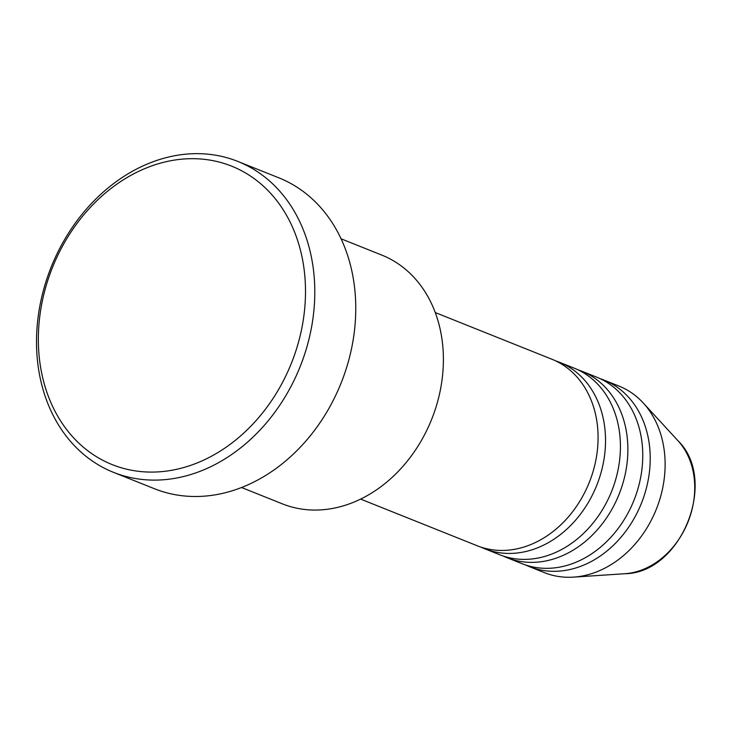 <?xml version="1.0" encoding="UTF-8"?>
<svg xmlns="http://www.w3.org/2000/svg" width="731" height="731" viewBox="0 0 731 731"><rect width="100%" height="100%" fill="white"/><g stroke="black" fill="none" stroke-linecap="round" stroke-linejoin="round"><path stroke-width="1.1" d="M360.621 499.099L477.27 545.783A100.458 80.437 -68.2 0 0 497.866 550.333A100.458 80.437 -68.2 0 0 593.508 469.969A100.458 80.437 -68.2 0 0 551.914 359.241L435.274 312.566M481.044 547.153A100.458 80.437 -68.2 0 0 484.717 548.762A100.458 80.437 -68.2 0 0 505.322 553.321A100.458 80.437 -68.2 0 0 600.955 472.948A100.458 80.437 -68.2 0 0 559.361 362.22A100.458 80.437 -68.2 0 0 555.597 360.849M484.717 548.762L499.62 554.719A100.458 80.437 -68.2 0 0 520.216 559.279A100.458 80.437 -68.2 0 0 615.858 478.906A100.458 80.437 -68.2 0 0 574.264 368.186L559.361 362.22M503.385 556.099A100.458 80.437 -68.2 0 0 507.067 557.707A100.458 80.437 -68.2 0 0 527.663 562.258A100.458 80.437 -68.2 0 0 623.305 481.893A100.458 80.437 -68.2 0 0 581.712 371.165A100.458 80.437 -68.2 0 0 577.938 369.795M507.067 557.707L521.961 563.665A100.458 80.437 -68.2 0 0 542.566 568.225A100.458 80.437 -68.2 0 0 638.2 487.851A100.458 80.437 -68.2 0 0 596.615 377.132L581.712 371.165M525.735 565.036A100.458 80.437 -68.2 0 0 529.418 566.644A100.458 80.437 -68.2 0 0 550.014 571.203A100.458 80.437 -68.2 0 0 645.656 490.83A100.458 80.437 -68.2 0 0 604.062 380.111A100.458 80.437 -68.2 0 0 600.288 378.731M241.541 487.513L282.321 503.833A133.947 107.256 -68.2 0 0 309.789 509.909A133.947 107.256 -68.2 0 0 437.302 402.754A133.947 107.256 -68.2 0 0 381.847 255.119L341.066 238.799M145.167 471.906A160.738 128.702 -68.2 0 0 302.798 322.947A160.738 128.702 -68.2 0 0 198.677 158.865A160.738 128.702 -68.2 0 0 41.046 307.824A160.738 128.702 -68.2 0 0 145.167 471.906M203.52 153.839A167.436 134.065 111.8 0 1 237.849 161.432A167.436 134.065 111.8 0 1 307.175 345.973A167.436 134.065 111.8 0 1 147.781 479.92A167.436 134.065 111.8 0 1 113.442 472.327A167.436 134.065 111.8 0 1 44.125 287.786A167.436 134.065 111.8 0 1 203.52 153.839M113.442 472.327L154.415 488.719A167.436 134.065 -68.2 0 0 188.753 496.312A167.436 134.065 -68.2 0 0 348.148 362.366A167.436 134.065 -68.2 0 0 278.822 177.825L237.849 161.432M529.418 566.644L544.312 572.611A100.458 80.437 -68.2 0 0 564.917 577.161A100.458 80.437 -68.2 0 0 573.543 577.125A100.458 80.437 -68.2 0 0 656.319 509.224A100.458 80.437 -68.2 0 0 643.234 402.964A100.458 80.437 -68.2 0 0 618.956 386.069L604.062 380.111M678.03 440.811C718.6 480.157 681.356 573.241 624.841 573.725A76.664 61.386 -68.2 0 0 688.017 521.907A76.664 61.386 -68.2 0 0 678.03 440.811L643.234 402.964M624.841 573.725L573.543 577.125"/></g></svg>
